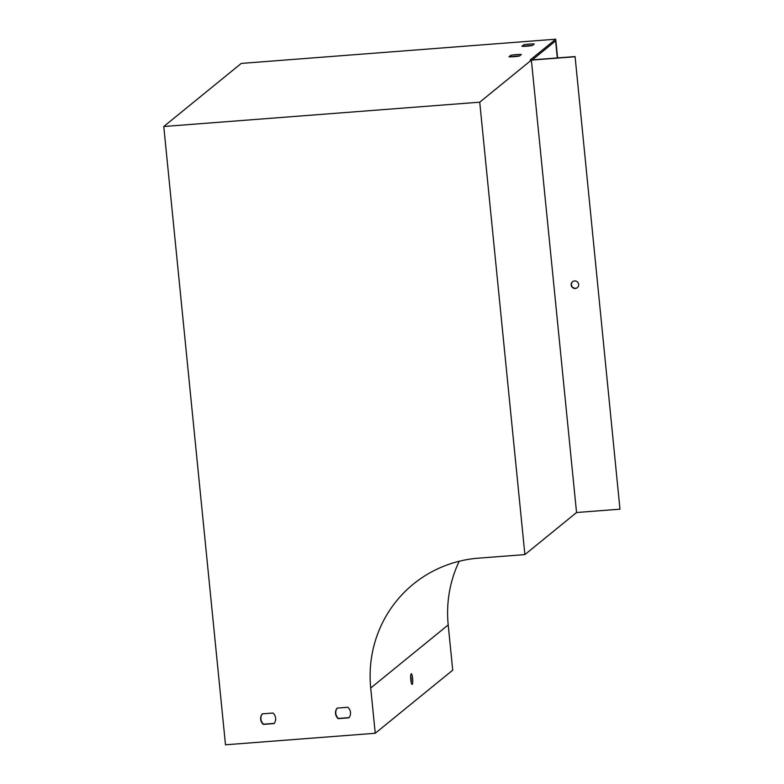 <?xml version="1.0" encoding="UTF-8"?>
<svg xmlns="http://www.w3.org/2000/svg" width="784" height="784" viewBox="0 0 784 784"><rect width="100%" height="100%" fill="white"/><g stroke="black" fill="none" stroke-linecap="round" stroke-linejoin="round"><path stroke-width="1.18" d="M532.365 59.849L555.611 40.915L557.316 57.928M163.768 126.508L479.73 102.185L524.888 554.592L478.465 558.159A122.157 119.217 -129.2 0 0 413.374 584.08A122.157 119.217 -129.2 0 0 370.714 688.029L375.232 733.265L225.488 744.8L163.768 126.508L241.266 63.416L555.719 39.2L557.591 57.908M459.218 561.246A122.157 119.217 -129.2 0 0 448.203 624.936L452.721 670.173L375.232 733.265M555.719 39.2L530.151 60.025L575.074 56.566L619.968 509.179L576.544 512.52L531.385 60.113L479.73 102.185M262.375 713.842A7.634 7.448 -129.2 0 0 263.591 724.2L274.184 723.387M337.247 708.079A7.634 7.448 -129.2 0 0 338.463 718.438L349.056 717.615M410.708 675.808A5.341 0.97 -94.4 0 1 411.228 682.511M534.257 43.982L532.414 45.482A7.634 0.931 174.3 0 1 521.928 46.295L523.771 44.786A7.634 0.931 174.3 0 1 534.257 43.982M521.34 54.498L519.498 55.997A7.634 0.931 174.3 0 1 509.012 56.811L510.864 55.301A7.634 0.931 174.3 0 1 521.34 54.498M531.385 60.113L574.809 56.771M575.074 56.566L619.968 509.179M524.888 554.592L576.544 512.52M410.806 679.836A5.341 0.97 85.6 0 0 412.129 684.432A5.341 0.97 85.6 0 0 412.678 679.022A5.341 0.97 85.6 0 0 411.306 673.77A5.341 0.97 85.6 0 0 410.806 679.836M263.326 724.406L274.028 723.583A7.634 7.448 -129.2 0 0 272.969 713.028L262.277 713.852A7.634 7.448 -129.2 0 0 263.326 724.406L263.591 724.2M338.198 718.644L348.9 717.821A7.634 7.448 -129.2 0 0 347.841 707.266L337.149 708.089A7.634 7.448 -129.2 0 0 338.198 718.644L338.463 718.438M532.454 45.452A7.634 0.931 -5.7 0 0 523.928 46.295L523.879 46.334M519.537 55.968A7.634 0.931 -5.7 0 0 511.011 56.811L510.972 56.85M574.554 280.937A3.822 3.724 -129.2 0 0 572.046 287.062A3.822 3.724 -129.2 0 0 578.396 283.328A3.822 3.724 -129.2 0 0 574.554 280.937M572.653 281.642A3.822 3.724 -129.2 0 0 575.564 288.267A3.822 3.724 -129.2 0 0 577.465 287.561M510.864 55.301L511.011 56.811M523.771 44.786L523.928 46.295M448.203 624.936L370.714 688.029"/></g></svg>
